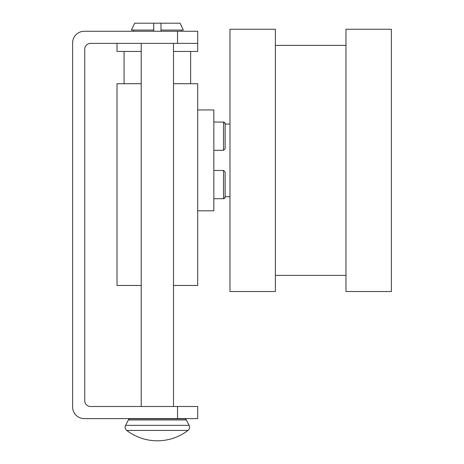 <?xml version="1.0" encoding="UTF-8"?>
<svg xmlns="http://www.w3.org/2000/svg" width="464" height="464" viewBox="0 0 464 464"><rect width="100%" height="100%" fill="white"/><g stroke="black" fill="none" stroke-linecap="round" stroke-linejoin="round"><path stroke-width="0.7" d="M125.587 425.349L189.126 425.349A4.037 4.037 0 0 1 188.001 430.424A50.437 50.437 0 0 1 126.713 430.424A4.037 4.037 0 0 1 125.587 425.349L128.412 419.949A2.018 2.018 0 0 1 130.198 418.864L184.51 418.864A2.018 2.018 0 0 1 186.302 419.949L189.126 425.349A4.037 4.037 0 0 1 188.001 430.424A50.437 50.437 0 0 1 157.354 440.8M160.991 23.2L160.991 30.061L183.332 30.061L180.067 23.2L134.647 23.2L131.382 30.061L153.723 30.061L153.723 23.2M184.51 418.864L130.198 418.864L184.51 418.864A2.018 2.018 0 0 1 186.302 419.949L128.412 419.949A2.018 2.018 0 0 1 130.198 418.864L184.51 418.864M173.495 43.372L173.495 406.505M141.218 406.505L141.218 43.372M145.249 418.609L169.459 418.609M173.495 51.446L197.705 51.446L197.705 31.268L197.705 43.372L177.532 43.372L177.532 31.268L197.705 31.268M197.705 418.609L197.705 406.505L197.705 418.609L177.532 418.609L177.532 406.505L90.538 406.505A5.812 5.812 0 0 1 84.732 400.693L84.732 49.184A5.812 5.812 0 0 1 90.538 43.372L177.532 43.372M177.532 31.268L84.245 31.268A11.617 11.617 0 0 0 72.628 42.891L72.628 406.986A11.617 11.617 0 0 0 84.245 418.609L177.532 418.609M177.532 406.505L197.705 406.505M141.218 51.446L117.009 51.446L117.009 43.372M181.291 30.061L181.291 31.268L181.291 30.061M160.991 30.061L160.991 31.268M133.423 30.061L133.423 31.268M153.723 31.268L153.723 30.061M225.121 197.339L223.526 198.714L223.526 170.468L225.139 172.086L225.139 197.101L225.139 196.695L229.982 196.695M173.495 83.723L173.495 285.459M225.139 130.123L225.139 148.683L223.526 150.295L213.846 150.295M275.372 291.514L275.372 29.249L229.982 29.249L229.982 291.514L275.372 291.514M391.372 160.382L391.372 291.514L345.982 291.514L345.982 29.249L391.372 29.249L391.372 160.382M229.982 124.068L225.139 124.068L225.139 123.668L225.139 142.228M173.698 83.723L197.705 83.723L197.705 285.459L173.698 285.459M141.218 285.459L141.218 83.723M141.015 285.459L117.009 285.459L117.009 83.723L141.015 83.723M197.705 210.818L213.846 210.818L213.846 109.951L197.705 109.951M225.139 178.541L225.139 190.646M188.001 430.424L126.713 430.424M225.121 123.424L223.526 122.049L223.526 150.295M124.068 51.446L124.068 83.723M190.646 51.446L190.646 83.723M223.526 198.714L213.846 198.714M224.124 198.598L225.04 197.652M345.982 45.391L275.372 45.391M345.982 275.372L275.372 275.372M223.526 122.049L213.846 122.049M224.124 122.165L225.04 123.111M223.526 170.468L213.846 170.468"/></g></svg>
